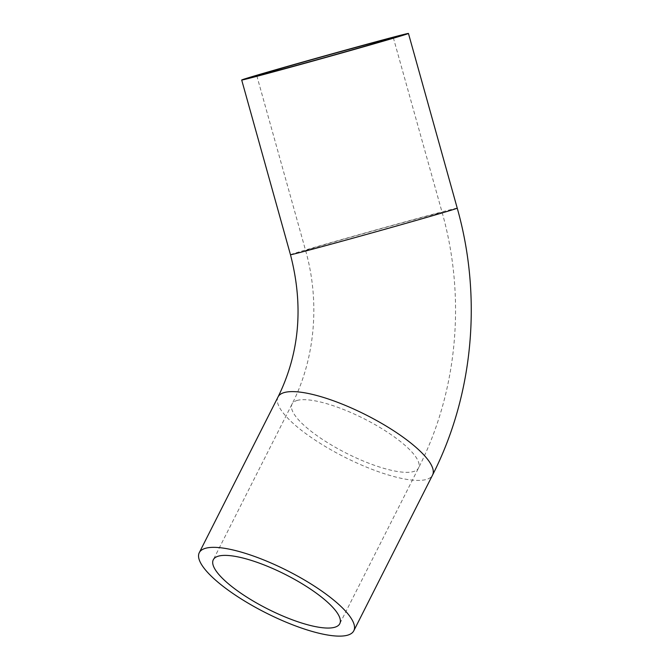 <?xml version="1.0" encoding="UTF-8"?>
<svg xmlns="http://www.w3.org/2000/svg" width="669" height="669" viewBox="0 0 669 669"><rect width="100%" height="100%" fill="white"/><g stroke="black" fill="none" stroke-linecap="round" stroke-linejoin="round"><path stroke-width="0.5" stroke-dasharray="3.35 2.51" d="M297.58 400.321A70.864 19.376 -153.2 0 0 292.06 404.034A70.864 19.376 -153.2 0 0 346.55 453.306A70.864 19.376 -153.2 0 0 418.526 467.999A70.864 19.376 -153.2 0 0 373.519 423.778A70.864 19.376 -153.2 0 0 297.58 400.321M311.286 249.211A70.864 0.736 164.4 0 1 305.599 250.499A70.864 0.736 164.4 0 1 373.653 230.73A70.864 0.736 164.4 0 1 442.109 212.382A70.864 0.736 164.4 0 1 387.886 228.271A70.864 0.736 164.4 0 1 311.286 249.211M278.045 396.943A86.569 23.666 -153.2 0 0 333.037 450.973A86.569 23.666 -153.2 0 0 425.802 479.623A86.569 23.666 -153.2 0 0 432.542 475.09M290.471 254.722A86.569 0.903 164.4 0 1 356.711 235.312A86.569 0.903 164.4 0 1 450.287 209.732A86.569 0.903 164.4 0 1 457.236 208.159M256.821 75.789L305.599 250.499C320.342 302.371 314.948 359.395 292.06 404.034L213.302 559.744M393.322 37.673L442.109 212.382C466.159 297.429 457.73 391.164 418.526 467.999L339.777 623.709"/><path stroke-width="1" d="M218.822 556.031A70.864 19.376 26.8 0 1 294.761 579.488A70.864 19.376 26.8 0 1 339.777 623.709A70.864 19.376 26.8 0 1 267.792 609.016A70.864 19.376 26.8 0 1 213.302 559.744A70.864 19.376 26.8 0 1 218.822 556.031M262.507 74.502A70.864 0.736 164.4 0 1 256.821 75.789A70.864 0.736 164.4 0 1 324.875 56.02A70.864 0.736 164.4 0 1 393.322 37.673A70.864 0.736 164.4 0 1 339.099 53.562A70.864 0.736 164.4 0 1 262.507 74.502M347.044 635.333A86.569 23.666 -153.2 0 0 353.784 630.8A86.569 23.666 -153.2 0 0 287.218 570.607A86.569 23.666 -153.2 0 0 199.287 552.653A86.569 23.666 -153.2 0 0 254.279 606.683A86.569 23.666 -153.2 0 0 347.044 635.333M401.5 35.022A86.569 0.903 164.4 0 1 408.45 33.45A86.569 0.903 164.4 0 1 325.318 57.601A86.569 0.903 164.4 0 1 241.693 80.012A86.569 0.903 164.4 0 1 307.932 60.603A86.569 0.903 164.4 0 1 401.5 35.022M408.45 33.45L457.236 208.159C482.332 296.902 473.535 394.735 432.542 475.09A86.569 23.666 -153.2 0 0 377.559 421.06A86.569 23.666 -153.2 0 0 284.785 392.41A86.569 23.666 -153.2 0 0 278.045 396.943L199.287 552.653M457.236 208.159A86.569 0.903 164.4 0 1 390.997 227.569A86.569 0.903 164.4 0 1 297.421 253.15A86.569 0.903 164.4 0 1 290.471 254.722C303.718 305.758 299.578 353.165 278.045 396.943M432.542 475.09L353.784 630.8M241.693 80.012L290.471 254.722"/></g></svg>
